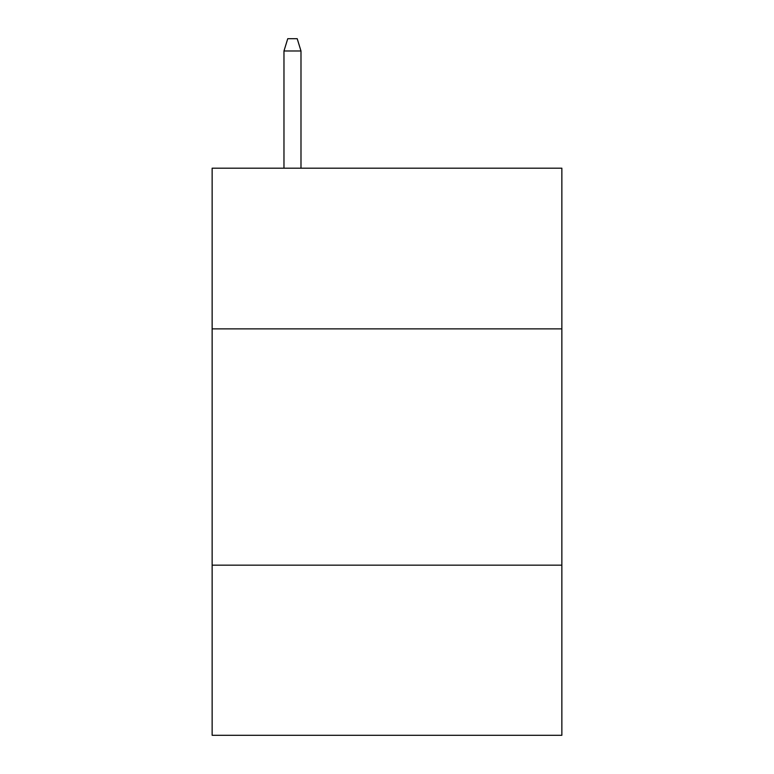 <?xml version="1.0" encoding="UTF-8"?>
<svg xmlns="http://www.w3.org/2000/svg" width="774" height="774" viewBox="0 0 774 774"><rect width="100%" height="100%" fill="white"/><g stroke="black" fill="none" stroke-linecap="round" stroke-linejoin="round"><path stroke-width="1.16" d="M561.856 328.873L561.856 168.19L212.144 168.19L212.144 328.873L561.856 328.873L561.856 735.3L212.144 735.3L212.144 328.873M561.856 565.165L212.144 565.165M300.989 168.19L300.989 50.987L283.971 50.987L283.971 168.19M283.971 50.987L287.754 38.7L297.206 38.7L300.989 50.987"/></g></svg>
